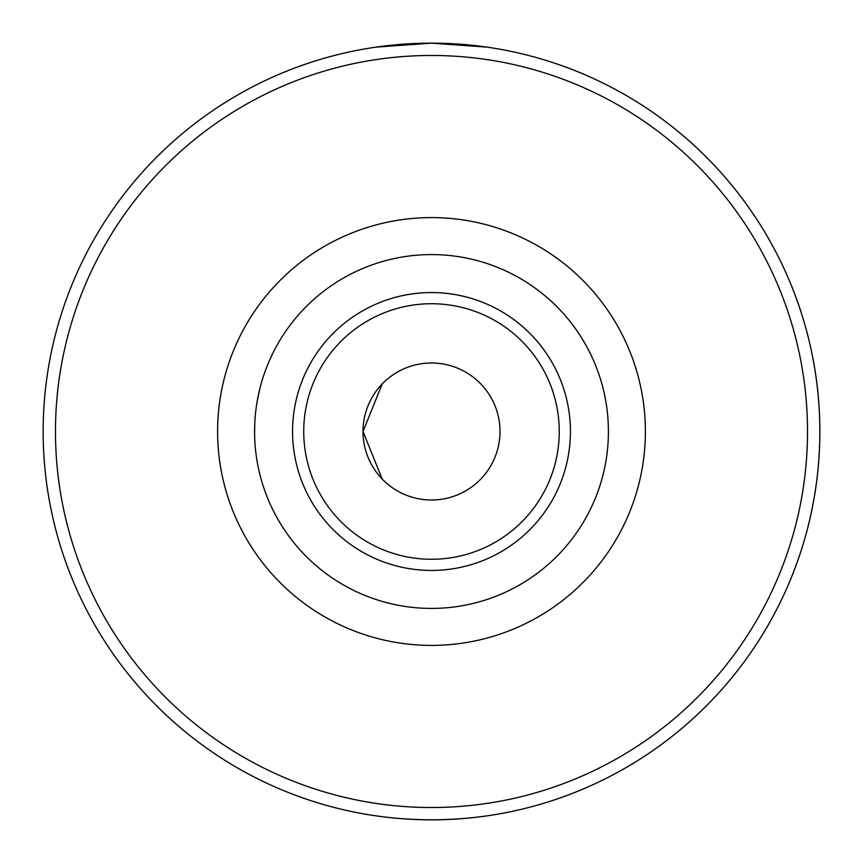 <?xml version="1.0" encoding="UTF-8"?>
<svg xmlns="http://www.w3.org/2000/svg" width="863" height="863" viewBox="0 0 863 863"><rect width="100%" height="100%" fill="white"/><g stroke="black" fill="none" stroke-linecap="round" stroke-linejoin="round"><path stroke-width="1.29" d="M256.559 457.832L257.541 463.69M258.792 469.839L260.27 475.998M265.017 491.371L264.779 490.68M254.596 433.798L254.779 423.215M256.591 404.952L258.652 393.798M263.495 376.052L262.686 378.577M259.871 388.598L257.217 401.068M362.999 431.5L382.212 479.073L362.999 431.5L382.212 383.927L362.999 431.5M608.415 431.5A176.915 176.915 0 0 0 343.043 278.285A176.915 176.915 0 0 0 343.043 584.715A176.915 176.915 0 0 0 608.415 431.5M500.001 431.5A68.501 68.501 0 0 1 397.25 490.82A68.501 68.501 0 0 1 397.25 372.18A68.501 68.501 0 0 1 500.001 431.5M486.861 47.12L431.5 43.15L376.139 47.12M376.139 815.88C413.043 821.091 449.957 821.091 486.861 815.88M530.745 806.959A388.35 388.35 0 0 0 530.745 56.041M819.85 431.5A388.35 388.35 0 0 0 431.5 43.15A388.35 388.35 0 0 0 43.15 431.5A388.35 388.35 0 0 0 431.5 819.85A388.35 388.35 0 0 0 819.85 431.5A388.35 388.35 0 0 0 431.5 43.15A388.35 388.35 0 0 0 43.15 431.5A388.35 388.35 0 0 0 431.5 819.85A388.35 388.35 0 0 0 819.85 431.5M559.256 431.5A127.756 127.756 0 0 1 367.616 542.147A127.756 127.756 0 0 1 367.616 320.853A127.756 127.756 0 0 1 559.256 431.5M570.432 431.5A138.932 138.932 0 0 0 362.029 311.176A138.932 138.932 0 0 0 362.029 551.824A138.932 138.932 0 0 0 570.432 431.5M217.595 431.5A213.905 213.905 0 0 0 538.447 616.743A213.905 213.905 0 0 0 538.447 246.257A213.905 213.905 0 0 0 217.595 431.5M807.52 431.5A376.02 376.02 0 0 0 243.485 105.858A376.02 376.02 0 0 0 243.485 757.142A376.02 376.02 0 0 0 807.52 431.5"/></g></svg>
